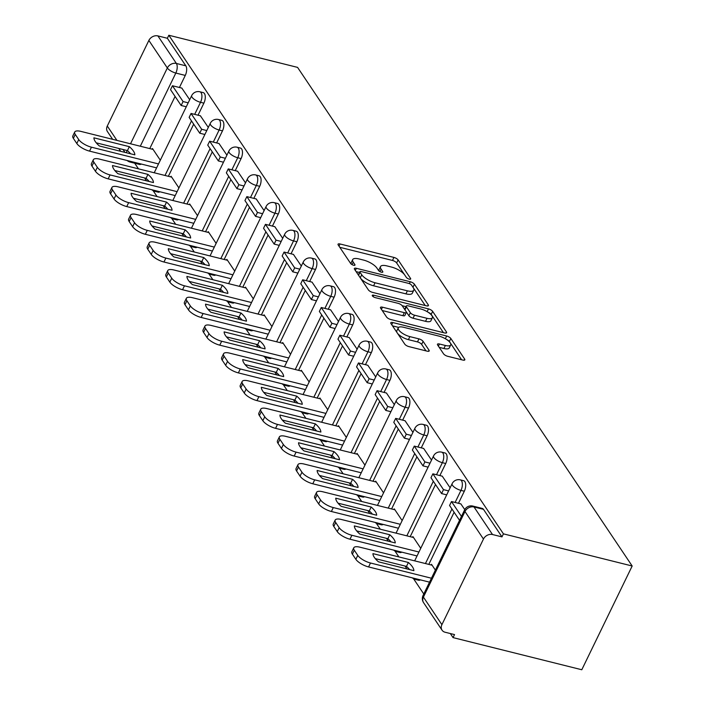 <?xml version="1.0" encoding="UTF-8"?>
<svg xmlns="http://www.w3.org/2000/svg" width="705" height="705" viewBox="0 0 705 705"><rect width="100%" height="100%" fill="white"/><g stroke="black" fill="none" stroke-linecap="round" stroke-linejoin="round"><path stroke-width="1.06" d="M409.27 279.145A2.467 0.864 25.9 0 0 410.671 279.004A2.467 0.864 25.9 0 0 410.548 278.449L398.113 259.916A3.525 1.234 25.9 0 0 393.945 257.431L340.039 243.974A3.525 1.234 25.9 0 0 338.048 244.177A3.525 1.234 25.9 0 0 338.215 244.97L350.658 263.503A2.467 0.864 25.9 0 0 353.566 265.247A2.467 0.864 25.9 0 0 354.967 265.098A2.467 0.864 25.9 0 0 354.844 264.542L353.24 262.145A11.271 3.948 25.9 0 1 352.676 259.616A11.271 3.948 25.9 0 1 359.074 258.955L363.568 260.083A11.271 3.948 25.9 0 1 376.893 268.05L378.506 270.456A2.467 0.864 25.9 0 0 381.423 272.192A2.467 0.864 25.9 0 0 382.824 272.051A2.467 0.864 25.9 0 0 382.7 271.495L381.088 269.099A11.271 3.948 25.9 0 1 380.524 266.569A11.271 3.948 25.9 0 1 386.922 265.908L391.416 267.036A11.271 3.948 25.9 0 1 404.74 275.003L406.353 277.4A2.467 0.864 25.9 0 0 409.27 279.145M443.542 353.804A3.525 1.234 25.9 0 0 447.701 356.298L462.824 360.07A3.525 1.234 25.9 0 0 464.824 359.867A3.525 1.234 25.9 0 0 464.648 359.074L450.839 338.497A3.525 1.234 25.9 0 0 446.679 336.003L392.773 322.546A3.525 1.234 25.9 0 0 390.773 322.749A3.525 1.234 25.9 0 0 390.949 323.542L404.758 344.128A3.525 1.234 25.9 0 0 408.926 346.613L427.195 351.178A3.525 1.234 25.9 0 0 429.195 350.975A3.525 1.234 25.9 0 0 429.019 350.182L423.106 341.37A3.525 1.234 25.9 0 0 418.937 338.876L409.878 336.62A9.429 3.305 25.9 0 1 401.321 332.513A9.429 3.305 25.9 0 1 398.272 327.834A9.429 3.305 25.9 0 1 403.621 327.287L439.109 336.144A9.429 3.305 25.9 0 1 447.666 340.251A9.429 3.305 25.9 0 1 450.715 344.93A9.429 3.305 25.9 0 1 445.366 345.476L439.453 344.005A3.525 1.234 25.9 0 0 437.452 344.207A3.525 1.234 25.9 0 0 437.629 345.001L443.542 353.804M632.173 566L503.432 533.861L168.821 35.25L297.572 67.389L632.173 566L581.792 669.75L453.051 637.611L450.319 633.539M426.428 305.829A3.525 1.234 25.9 0 0 428.428 305.626A3.525 1.234 25.9 0 0 428.252 304.833L414.434 284.247A3.525 1.234 25.9 0 0 410.275 281.762L356.369 268.305A3.525 1.234 25.9 0 0 354.368 268.508A3.525 1.234 25.9 0 0 354.544 269.301L368.363 289.878A3.525 1.234 25.9 0 0 372.522 292.372L426.428 305.829M432.641 311.372L446.45 331.958A3.525 1.234 25.9 0 1 446.626 332.742A3.525 1.234 25.9 0 1 444.626 332.954L390.729 319.497A3.525 1.234 25.9 0 1 386.56 317.003L380.647 308.191A3.525 1.234 25.9 0 1 380.471 307.406A3.525 1.234 25.9 0 1 382.471 307.195L404.335 312.659A3.525 1.234 25.9 0 0 406.336 312.447A3.525 1.234 25.9 0 0 406.159 311.654L402.238 305.811A3.525 1.234 25.9 0 0 398.069 303.326L375.316 297.642A2.467 0.864 25.9 0 1 373.068 296.567A2.467 0.864 25.9 0 1 372.275 295.342A2.467 0.864 25.9 0 1 373.676 295.201L428.473 308.878A3.525 1.234 25.9 0 1 432.641 311.372L431.169 314.395L443.419 332.645M134.69 163.207L138.48 168.847M144.596 177.96L146.525 180.841M153.091 190.623L157.083 196.563M163.199 205.684L165.129 208.557M171.694 218.338L175.686 224.287M181.802 233.399L183.732 236.281M190.297 246.063L194.28 252.002M200.405 261.123L202.335 264.005M208.9 273.787L212.884 279.726M219.008 288.847L220.938 291.72M227.504 301.502L231.487 307.45M237.611 316.563L239.541 319.444M246.107 329.226L250.09 335.166M256.206 344.287L258.145 347.16M264.71 356.942L268.693 362.89M274.809 372.002L276.748 374.884M283.304 384.666L287.296 390.605M293.412 399.726L295.342 402.599M301.907 412.39L305.899 418.329M312.015 427.442L313.945 430.323M320.511 440.105L324.503 446.053M330.619 455.166L332.548 458.047M339.114 467.829L343.106 473.769M349.222 482.89L351.152 485.763M357.717 495.545L361.709 501.493M367.825 510.605L369.755 513.487M376.32 523.269L380.312 529.208M386.428 538.329L388.358 541.202M394.923 550.984L398.915 556.932M405.031 566.045L406.961 568.926M413.527 578.708L423.784 593.998M503.432 533.861L501.96 536.884L492.504 534.531A7.182 5.763 146.1 0 0 483.463 539.052L441.903 624.656A7.182 5.763 146.1 0 0 442.044 630.173A7.182 5.763 146.1 0 0 445.067 632.226L454.522 634.588L453.051 637.611M168.821 35.25L167.358 38.273L185.838 65.821A7.182 3.463 104 0 1 185.283 75.417L179.431 87.482M175.078 96.444L149.76 148.588M130.531 143.785L167.341 67.98L148.861 40.441L107.292 126.036L116.924 140.392M148.861 40.441A7.182 5.763 -33.9 0 1 157.902 35.911L176.382 63.459A7.182 3.463 104 0 1 175.827 73.056L140.304 146.226M167.358 38.273L157.902 35.911M112.641 139.317L107.433 131.562A7.182 5.763 -33.9 0 1 107.292 126.036M208.301 127.438L200.414 115.805M178.92 187.935L171.068 176.232L170.742 176.902M226.904 155.162L219.017 143.52M197.523 215.651L189.671 203.948L189.345 204.617M245.507 182.877L237.62 171.244M216.127 243.375L208.275 231.672L207.949 232.342M264.111 210.601L256.223 198.96M234.73 271.09L226.878 259.387L226.552 260.066M282.705 238.316L274.827 226.684M253.333 298.814L245.481 287.111L245.155 287.781M301.308 266.041L293.43 254.399M271.936 326.538L264.084 314.835L263.758 315.505M319.911 293.765L312.024 282.123M290.539 354.254L282.687 342.551L282.361 343.22M338.515 321.48L330.627 309.848M309.142 381.978L301.291 370.275L300.964 370.945M357.118 349.204L349.231 337.563M327.746 409.693L319.894 397.99L319.568 398.66M375.721 376.919L367.834 365.287M346.349 437.417L338.497 425.714L338.171 426.384M394.324 404.644L386.437 393.002M364.952 465.141L357.091 453.438L356.774 454.108M412.927 432.368L405.04 420.726M383.555 492.857L375.695 481.154L375.368 481.823M431.531 460.083L423.643 448.45M402.158 520.581L394.298 508.878L393.972 509.548M450.134 487.807L442.246 476.166M420.753 548.296L412.901 536.593L412.575 537.263M464.771 509.618L460.85 503.89M435.39 570.107L431.504 564.317L431.178 564.987M464.322 491.226L460.964 490.389A7.182 3.463 104 0 0 460.321 479.867L463.678 480.704A7.182 3.463 -76 0 1 464.322 491.226L458.462 503.291M454.117 512.253L428.799 564.388M445.719 463.511L442.361 462.674A7.182 3.463 104 0 0 441.718 452.152L445.075 452.989A7.182 3.463 -76 0 1 445.719 463.511L439.858 475.575M435.514 484.529L410.195 536.672M427.115 435.787L423.767 434.95A7.182 3.463 104 0 0 423.115 424.428L426.472 425.265A7.182 3.463 -76 0 1 427.115 435.787L421.264 447.851M416.911 456.814L391.592 508.948M408.512 408.063L405.163 407.226A7.182 3.463 104 0 0 404.511 396.712L407.869 397.549A7.182 3.463 -76 0 1 408.512 408.063L402.661 420.127M398.307 429.089L372.989 481.233M389.918 380.348L386.56 379.51A7.182 3.463 104 0 0 385.908 368.988L389.266 369.825A7.182 3.463 -76 0 1 389.918 380.348L384.058 392.412M379.704 401.365L354.386 453.509M371.315 352.623L367.957 351.786A7.182 3.463 104 0 0 367.305 341.264L370.663 342.11A7.182 3.463 -76 0 1 371.315 352.623L365.454 364.688M361.101 373.65L335.783 425.794M352.712 324.908L349.354 324.071A7.182 3.463 104 0 0 348.711 313.549L352.059 314.386A7.182 3.463 -76 0 1 352.712 324.908L346.851 336.972M342.498 345.926L317.18 398.069M334.108 297.184L330.751 296.347A7.182 3.463 104 0 0 330.107 285.825L333.456 286.662A7.182 3.463 -76 0 1 334.108 297.184L328.248 309.248M323.895 318.211L298.576 370.345M315.505 269.46L312.148 268.623A7.182 3.463 104 0 0 311.504 258.109L314.862 258.946A7.182 3.463 -76 0 1 315.505 269.46L309.645 281.533M305.291 290.486L279.973 342.63M296.902 241.744L293.544 240.907A7.182 3.463 104 0 0 292.901 230.385L296.259 231.222A7.182 3.463 -76 0 1 296.902 241.744L291.042 253.809M286.697 262.762L261.379 314.906M278.299 214.02L274.941 213.183A7.182 3.463 104 0 0 274.298 202.67L277.655 203.507A7.182 3.463 -76 0 1 278.299 214.02L272.438 226.085M268.094 235.047L242.776 287.191M259.696 186.305L256.338 185.468A7.182 3.463 104 0 0 255.695 174.946L259.052 175.783A7.182 3.463 -76 0 1 259.696 186.305L253.835 198.369M249.491 207.323L224.172 259.466M241.092 158.581L237.735 157.744A7.182 3.463 104 0 0 237.092 147.222L240.449 148.059A7.182 3.463 -76 0 1 241.092 158.581L235.232 170.645M230.887 179.608L205.569 231.742M222.489 130.866L219.132 130.02A7.182 3.463 104 0 0 218.488 119.506L221.846 120.344A7.182 3.463 -76 0 1 222.489 130.866L216.629 142.93M212.284 151.883L186.966 204.027M203.886 103.142L200.528 102.304A7.182 3.463 104 0 0 199.885 91.782L203.243 92.619A7.182 3.463 -76 0 1 203.886 103.142L198.034 115.206M193.681 124.168L168.363 176.303M189.698 99.722L181.811 88.081M160.326 160.211L152.465 148.508L152.139 149.178M416.999 579.016A7.182 3.463 104 0 1 415.28 579.404L418.638 580.241A7.182 3.463 -76 0 0 420.356 579.862M398.395 551.301A7.182 3.463 104 0 1 396.677 551.68L400.035 552.517A7.182 3.463 -76 0 0 401.753 552.138M379.792 523.577A7.182 3.463 104 0 1 378.074 523.956L381.431 524.802A7.182 3.463 -76 0 0 383.15 524.414M361.189 495.862A7.182 3.463 104 0 1 359.471 496.241L362.828 497.078A7.182 3.463 -76 0 0 364.547 496.699M342.586 468.138A7.182 3.463 104 0 1 340.868 468.517L344.225 469.354A7.182 3.463 -76 0 0 345.943 468.975M323.983 440.422A7.182 3.463 104 0 1 322.264 440.801L325.622 441.638A7.182 3.463 -76 0 0 327.34 441.26M305.38 412.698A7.182 3.463 104 0 1 303.661 413.077L307.019 413.914A7.182 3.463 -76 0 0 308.737 413.535M286.776 384.974A7.182 3.463 104 0 1 285.058 385.362L288.415 386.199A7.182 3.463 -76 0 0 290.134 385.811M268.173 357.259A7.182 3.463 104 0 1 266.455 357.638L269.812 358.475A7.182 3.463 -76 0 0 271.531 358.096M249.579 329.535A7.182 3.463 104 0 1 247.86 329.914L251.209 330.751A7.182 3.463 -76 0 0 252.928 330.372M230.976 301.819A7.182 3.463 104 0 1 229.257 302.198L232.606 303.035A7.182 3.463 -76 0 0 234.324 302.656M212.372 274.095A7.182 3.463 104 0 1 210.654 274.474L214.012 275.311A7.182 3.463 -76 0 0 215.73 274.932M193.769 246.371A7.182 3.463 104 0 1 192.051 246.759L195.408 247.596A7.182 3.463 -76 0 0 197.127 247.217M175.166 218.656A7.182 3.463 104 0 1 173.448 219.035L176.805 219.872A7.182 3.463 -76 0 0 178.524 219.493M156.563 190.932A7.182 3.463 104 0 1 154.844 191.311L158.202 192.157A7.182 3.463 -76 0 0 159.92 191.769M501.96 536.884L483.48 509.345A7.182 3.463 -76 0 0 482.282 508.428L472.826 506.067A7.182 3.463 104 0 1 474.024 506.983L492.504 534.531M131.861 161.692A7.182 3.463 104 0 1 130.143 162.071L139.599 164.432A7.182 3.463 -76 0 0 141.317 164.053M380.524 266.569L379.061 269.592A11.271 3.948 25.9 0 0 379.052 271.02M352.676 259.616L351.213 262.639A11.271 3.948 25.9 0 0 351.205 264.067M404.564 274.747L396.642 262.947A3.525 1.234 25.9 0 0 392.474 260.453L339.784 247.296M359.532 272.482L356.113 271.628M425.221 305.529L413.394 287.904M411.535 285.12A2.467 0.864 25.9 0 0 408.618 283.375L361.304 271.566A2.467 0.864 25.9 0 0 359.902 271.707A2.467 0.864 25.9 0 0 360.026 272.262L361.727 274.791A11.271 3.948 25.9 0 0 375.051 282.767L407.393 290.839A11.271 3.948 25.9 0 0 413.791 290.187A11.271 3.948 25.9 0 0 413.227 287.649L411.535 285.12M359.902 271.707L358.44 274.738A2.467 0.864 25.9 0 0 358.484 275.17M360.44 278.078A11.271 3.948 25.9 0 0 373.579 285.789L375.051 282.767M413.791 290.187L412.319 293.209A11.271 3.948 25.9 0 1 405.921 293.862L373.579 285.789M382.216 310.526L402.863 315.681A3.525 1.234 25.9 0 0 404.864 315.479L406.336 312.447M402.158 305.706L405.974 306.657M427.019 318.316A9.429 3.305 25.9 0 0 432.368 317.77A9.429 3.305 25.9 0 0 429.319 313.099A9.429 3.305 25.9 0 0 420.753 308.984L408.257 305.864A3.525 1.234 25.9 0 0 406.256 306.067A3.525 1.234 25.9 0 0 406.433 306.86L410.354 312.703A3.525 1.234 25.9 0 0 414.514 315.197L427.019 318.316L425.547 321.339A9.429 3.305 25.9 0 0 430.896 320.793L432.368 317.77M406.256 306.067L404.785 309.098A3.525 1.234 25.9 0 0 404.873 309.742M425.547 321.339L413.042 318.219A3.525 1.234 25.9 0 1 408.882 315.725L406.247 311.795M431.169 314.395A3.525 1.234 25.9 0 0 428.191 312.306M450.715 344.93L449.244 347.953A9.429 3.305 25.9 0 1 443.903 348.499L439.189 347.327M398.272 327.834L396.8 330.856A9.429 3.305 25.9 0 0 397.126 332.742M397.444 333.218A9.429 3.305 25.9 0 0 408.415 339.643L409.878 336.62M425.987 350.879L421.634 344.392A3.525 1.234 25.9 0 0 417.475 341.907L408.415 339.643M398.633 327.402L392.509 325.869M450.081 342.577L449.376 341.52A3.525 1.234 25.9 0 0 446.662 339.546M461.616 359.77L450.398 343.044M156.607 167.869L89.553 151.126A10.769 3.772 -154.1 0 1 76.819 143.512L73.364 138.356A10.769 3.772 25.9 0 1 72.826 135.942L74.739 132.011A10.769 3.772 25.9 0 0 75.268 134.426L73.364 138.356M130.601 153.787A22.26 7.79 25.9 0 0 127.438 150.606L96.233 142.815M186.27 106.772L181.15 105.486L183.062 101.555L172.443 85.746L181.899 88.107M183.062 101.555L188.182 102.833M181.15 105.486L170.54 89.676L172.443 85.746M74.739 132.011A10.769 3.772 25.9 0 1 80.846 131.386L153.073 149.416M158.51 163.939L91.456 147.195A10.769 3.772 -154.1 0 1 78.731 139.581L75.268 134.426M129.35 146.666L93.915 137.828A22.26 7.79 -154.1 0 0 99.396 145.997L134.831 154.844A22.26 7.79 25.9 0 0 129.35 146.666L127.438 150.606M175.21 195.585L108.156 178.85A10.769 3.772 -154.1 0 1 95.422 171.236L91.967 166.08A10.769 3.772 25.9 0 1 91.43 163.657L93.342 159.727A10.769 3.772 25.9 0 0 93.871 162.15L91.967 166.08M149.204 181.511A22.26 7.79 25.9 0 0 146.041 178.321L114.836 170.531M204.873 134.488L199.753 133.21L201.656 129.279L191.046 113.461L200.502 115.823M201.656 129.279L206.785 130.557M199.753 133.21L189.134 117.391L191.046 113.461M93.342 159.727A10.769 3.772 25.9 0 1 99.449 159.101L171.676 177.131M177.114 191.654L110.059 174.919A10.769 3.772 -154.1 0 1 97.334 167.305L93.871 162.15M147.953 174.391L112.518 165.543A22.26 7.79 -154.1 0 0 117.999 173.721L153.434 182.56A22.26 7.79 25.9 0 0 147.953 174.391L146.041 178.321M193.813 223.309L126.75 206.565A10.769 3.772 -154.1 0 1 114.025 198.951L110.57 193.804A10.769 3.772 25.9 0 1 110.033 191.381L111.936 187.451A10.769 3.772 25.9 0 0 112.474 189.865L110.57 193.804M167.808 209.226A22.26 7.79 25.9 0 0 164.644 206.045L133.439 198.255M223.476 162.212L218.356 160.934L220.26 156.995L209.649 141.185L219.105 143.547M220.26 156.995L225.388 158.281M218.356 160.934L207.737 145.115L209.649 141.185M111.936 187.451A10.769 3.772 25.9 0 1 118.052 186.825L190.279 204.855M195.717 219.378L128.662 202.635A10.769 3.772 -154.1 0 1 115.937 195.021L112.474 189.865M166.556 202.115L131.112 193.267A22.26 7.79 -154.1 0 0 136.603 201.436L172.038 210.284A22.26 7.79 25.9 0 0 166.556 202.115L164.644 206.045M212.408 251.033L145.353 234.289A10.769 3.772 -154.1 0 1 132.628 226.675L129.165 221.52A10.769 3.772 25.9 0 1 128.636 219.105L130.54 215.166A10.769 3.772 25.9 0 0 131.077 217.589L129.165 221.52M186.411 236.95A22.26 7.79 25.9 0 0 183.247 233.76L152.033 225.97M242.079 189.927L236.959 188.649L238.863 184.719L228.253 168.9L237.708 171.262M238.863 184.719L243.992 185.997M236.959 188.649L226.34 172.84L228.253 168.9M130.54 215.166A10.769 3.772 25.9 0 1 136.655 214.54L208.883 232.571M214.32 247.094L147.266 230.359A10.769 3.772 -154.1 0 1 134.54 222.745L131.077 217.589M185.151 229.83L149.716 220.982A22.26 7.79 -154.1 0 0 155.206 229.16L190.641 238.008A22.26 7.79 25.9 0 0 185.151 229.83L183.247 233.76M231.011 278.748L163.957 262.013A10.769 3.772 -154.1 0 1 151.231 254.39L147.768 249.244A10.769 3.772 25.9 0 1 147.239 246.82L149.143 242.89A10.769 3.772 25.9 0 0 149.68 245.314L147.768 249.244M205.014 264.666A22.26 7.79 25.9 0 0 201.85 261.485L170.636 253.694M260.683 217.651L255.562 216.373L257.466 212.443L246.856 196.625L256.312 198.986M257.466 212.443L262.595 213.721M255.562 216.373L244.943 200.555L246.856 196.625M149.143 242.89A10.769 3.772 25.9 0 1 155.259 242.264L227.486 260.295M232.923 274.818L165.869 258.074A10.769 3.772 -154.1 0 1 153.135 250.46L149.68 245.314M203.754 257.554L168.319 248.706A22.26 7.79 -154.1 0 0 173.809 256.876L209.244 265.723A22.26 7.79 25.9 0 0 203.754 257.554L201.85 261.485M249.614 306.472L182.56 289.729A10.769 3.772 -154.1 0 1 169.834 282.115L166.371 276.959A10.769 3.772 25.9 0 1 165.842 274.545L167.746 270.614A10.769 3.772 25.9 0 0 168.284 273.029L166.371 276.959M223.617 292.39A22.26 7.79 25.9 0 0 220.453 289.2L189.24 281.41M279.286 245.375L274.157 244.089L276.069 240.158L265.459 224.349L274.915 226.71M276.069 240.158L281.198 241.436M274.157 244.089L263.547 228.279L265.459 224.349M167.746 270.614A10.769 3.772 25.9 0 1 173.862 269.98L246.089 288.019M251.526 302.542L184.472 285.798A10.769 3.772 -154.1 0 1 171.738 278.184L168.284 273.029M222.357 285.269L186.922 276.422A22.26 7.79 -154.1 0 0 192.412 284.6L227.847 293.447A22.26 7.79 25.9 0 0 222.357 285.269L220.453 289.2M268.217 334.188L201.163 317.453A10.769 3.772 -154.1 0 1 188.438 309.839L184.974 304.683A10.769 3.772 25.9 0 1 184.437 302.26L186.349 298.33A10.769 3.772 25.9 0 0 186.887 300.753L184.974 304.683M242.22 320.114A22.26 7.79 25.9 0 0 239.057 316.924L207.843 309.134M297.889 273.091L292.76 271.813L294.672 267.882L284.062 252.064L293.518 254.426M294.672 267.882L299.801 269.16M292.76 271.813L282.15 255.994L284.062 252.064M186.349 298.33A10.769 3.772 25.9 0 1 192.456 297.704L264.692 315.734M270.13 330.257L203.075 313.522A10.769 3.772 -154.1 0 1 190.341 305.899L186.887 300.753M240.96 312.994L205.525 304.146A22.26 7.79 -154.1 0 0 211.015 312.324L246.45 321.163A22.26 7.79 25.9 0 0 240.96 312.994L239.057 316.924M286.82 361.912L219.766 345.168A10.769 3.772 -154.1 0 1 207.041 337.554L203.578 332.399A10.769 3.772 25.9 0 1 203.04 329.984L204.952 326.054A10.769 3.772 25.9 0 0 205.49 328.468L203.578 332.399M260.824 347.829A22.26 7.79 25.9 0 0 257.651 344.648L226.446 336.858M316.492 300.815L311.363 299.537L313.276 295.598L302.665 279.788L312.121 282.15M313.276 295.598L318.396 296.884M311.363 299.537L300.753 283.718L302.665 279.788M204.952 326.054A10.769 3.772 25.9 0 1 211.059 325.428L283.295 343.458M288.733 357.981L221.678 341.238A10.769 3.772 -154.1 0 1 208.944 333.624L205.49 328.468M259.563 340.709L224.128 331.87A22.26 7.79 -154.1 0 0 229.618 340.039L265.054 348.887A22.26 7.79 25.9 0 0 259.563 340.709L257.651 344.648M305.424 389.636L238.369 372.892A10.769 3.772 -154.1 0 1 225.635 365.278L222.181 360.123A10.769 3.772 25.9 0 1 221.643 357.708L223.555 353.769A10.769 3.772 25.9 0 0 224.093 356.192L222.181 360.123M279.427 375.553A22.26 7.79 25.9 0 0 276.254 372.363L245.049 364.573M335.095 328.53L329.966 327.252L331.879 323.322L321.269 307.503L330.724 309.865M331.879 323.322L336.999 324.6M329.966 327.252L319.356 311.443L321.269 307.503M223.555 353.769A10.769 3.772 25.9 0 1 229.663 353.143L301.899 371.174M307.336 385.697L240.282 368.962A10.769 3.772 -154.1 0 1 227.548 361.348L224.093 356.192M278.167 368.433L242.731 359.585A22.26 7.79 -154.1 0 0 248.213 367.763L283.648 376.611A22.26 7.79 25.9 0 0 278.167 368.433L276.254 372.363M324.027 417.351L256.973 400.616A10.769 3.772 -154.1 0 1 244.238 392.993L240.784 387.847A10.769 3.772 25.9 0 1 240.246 385.423L242.159 381.493A10.769 3.772 25.9 0 0 242.696 383.908L240.784 387.847M298.03 403.269A22.26 7.79 25.9 0 0 294.857 400.087L263.652 392.297M353.699 356.254L348.57 354.976L350.482 351.046L339.863 335.227L349.327 337.589M350.482 351.046L355.602 352.324M348.57 354.976L337.959 339.158L339.863 335.227M242.159 381.493A10.769 3.772 25.9 0 1 248.266 380.867L320.493 398.898M325.939 413.421L258.885 396.677A10.769 3.772 -154.1 0 1 246.151 389.063L242.696 383.908M296.77 396.157L261.335 387.309A22.26 7.79 -154.1 0 0 266.816 395.479L302.251 404.326A22.26 7.79 25.9 0 0 296.77 396.157L294.857 400.087M342.63 445.075L275.576 428.332A10.769 3.772 -154.1 0 1 262.842 420.718L259.387 415.562A10.769 3.772 25.9 0 1 258.85 413.148L260.762 409.208A10.769 3.772 25.9 0 0 261.299 411.632L259.387 415.562M316.633 430.993A22.26 7.79 25.9 0 0 313.461 427.803L282.256 420.013M372.302 383.969L367.173 382.692L369.085 378.761L358.466 362.952L367.931 365.305M369.085 378.761L374.205 380.039M367.173 382.692L356.563 366.882L358.466 362.952M260.762 409.208A10.769 3.772 25.9 0 1 266.869 408.583L339.096 426.613M344.542 441.136L277.479 424.401A10.769 3.772 -154.1 0 1 264.754 416.787L261.299 411.632M315.373 423.872L279.938 415.025A22.26 7.79 -154.1 0 0 285.419 423.203L320.854 432.05A22.26 7.79 25.9 0 0 315.373 423.872L313.461 427.803M361.233 472.791L294.179 456.056A10.769 3.772 -154.1 0 1 281.445 448.442L277.99 443.286A10.769 3.772 25.9 0 1 277.453 440.863L279.365 436.933A10.769 3.772 25.9 0 0 279.894 439.356L277.99 443.286M335.227 458.717A22.26 7.79 25.9 0 0 332.064 455.527L300.859 447.737M390.896 411.694L385.776 410.416L387.688 406.485L377.069 390.667L386.534 393.029M387.688 406.485L392.808 407.763M385.776 410.416L375.166 394.597L377.069 390.667M279.365 436.933A10.769 3.772 25.9 0 1 285.472 436.307L357.699 454.337M363.145 468.86L296.082 452.125A10.769 3.772 -154.1 0 1 283.357 444.502L279.894 439.356M333.976 451.597L298.541 442.749A22.26 7.79 -154.1 0 0 304.022 450.927L339.457 459.766A22.26 7.79 25.9 0 0 333.976 451.597L332.064 455.527M379.836 500.515L312.782 483.771A10.769 3.772 -154.1 0 1 300.048 476.157L296.594 471.002A10.769 3.772 25.9 0 1 296.056 468.587L297.968 464.657A10.769 3.772 25.9 0 0 298.497 467.071L296.594 471.002M353.831 486.432A22.26 7.79 25.9 0 0 350.667 483.251L319.462 475.461M409.499 439.418L404.379 438.131L406.291 434.201L395.672 418.391L405.128 420.753M406.291 434.201L411.412 435.478M404.379 438.131L393.769 422.321L395.672 418.391M297.968 464.657A10.769 3.772 25.9 0 1 304.075 464.031L376.303 482.061M381.74 496.584L314.686 479.841A10.769 3.772 -154.1 0 1 301.96 472.227L298.497 467.071M352.579 479.312L317.144 470.473A22.26 7.79 -154.1 0 0 322.626 478.642L358.061 487.49A22.26 7.79 25.9 0 0 352.579 479.312L350.667 483.251M398.44 528.23L331.385 511.495A10.769 3.772 -154.1 0 1 318.651 503.881L315.197 498.726A10.769 3.772 25.9 0 1 314.659 496.302L316.571 492.372A10.769 3.772 25.9 0 0 317.1 494.795L315.197 498.726M372.434 514.157A22.26 7.79 25.9 0 0 369.27 510.966L338.065 503.176M428.102 467.133L422.982 465.855L424.886 461.925L414.276 446.106L423.731 448.468M424.886 461.925L430.015 463.203M422.982 465.855L412.372 450.037L414.276 446.106M316.571 492.372A10.769 3.772 25.9 0 1 322.679 491.746L394.906 509.777M400.343 524.3L333.289 507.565A10.769 3.772 -154.1 0 1 320.563 499.951L317.1 494.795M371.183 507.036L335.747 498.188A22.26 7.79 -154.1 0 0 341.229 506.366L376.664 515.214A22.26 7.79 25.9 0 0 371.183 507.036L369.27 510.966M417.043 555.954L349.98 539.21A10.769 3.772 -154.1 0 1 337.254 531.596L333.8 526.45A10.769 3.772 25.9 0 1 333.262 524.026L335.166 520.096A10.769 3.772 25.9 0 0 335.703 522.511L333.8 526.45M391.037 541.872A22.26 7.79 25.9 0 0 387.873 538.69L356.668 530.9M446.706 494.857L441.586 493.579L443.489 489.64L432.879 473.83L442.335 476.192M443.489 489.64L448.618 490.927M441.586 493.579L430.966 477.761L432.879 473.83M335.166 520.096A10.769 3.772 25.9 0 1 341.282 519.47L413.509 537.501M418.946 552.024L351.892 535.28A10.769 3.772 -154.1 0 1 339.167 527.666L335.703 522.511M389.786 534.76L354.351 525.912A22.26 7.79 -154.1 0 0 359.832 534.082L395.267 542.929A22.26 7.79 25.9 0 0 389.786 534.76L387.873 538.69M429.539 582.154L368.583 566.935A10.769 3.772 -154.1 0 1 355.858 559.321L352.394 554.165A10.769 3.772 25.9 0 1 351.865 551.751L353.769 547.811A10.769 3.772 25.9 0 0 354.307 550.235L352.394 554.165M409.64 569.596A22.26 7.79 25.9 0 0 406.477 566.406L375.271 558.616M461.458 516.421L451.482 501.546L460.938 503.908M459.554 520.352L449.57 505.485L451.482 501.546M353.769 547.811A10.769 3.772 25.9 0 1 359.885 547.186L432.112 565.216M431.451 578.223L370.495 563.004A10.769 3.772 -154.1 0 1 357.77 555.39L354.307 550.235M408.38 562.475L372.945 553.628A22.26 7.79 -154.1 0 0 378.435 561.806L413.87 570.653A22.26 7.79 25.9 0 0 408.38 562.475L406.477 566.406M410.16 279.25L410.548 278.449M354.456 265.344L354.844 264.542M382.313 272.297L382.7 271.495M483.463 539.052L464.983 511.513L423.414 597.109L441.903 624.656M185.283 75.417L175.827 73.056A7.182 2.512 25.9 0 1 167.341 67.98A7.182 5.763 -33.9 0 1 176.382 63.459L185.838 65.821M126.213 152.694L127.244 150.553M123.04 149.504L124.97 152.386M460.321 479.867A7.182 7.182 0 0 0 452.125 483.7A7.182 2.512 -154.1 0 0 452.478 485.313A7.182 2.512 -154.1 0 0 460.964 490.389L455.113 502.453M451.931 509.001L425.441 563.551M441.718 452.152A7.182 7.182 0 0 0 433.522 455.976A7.182 2.512 -154.1 0 0 433.875 457.589A7.182 2.512 -154.1 0 0 442.361 462.674L436.51 474.738M433.328 481.277L406.838 535.835M423.115 424.428A7.182 7.182 0 0 0 414.919 428.261A7.182 2.512 -154.1 0 0 415.28 429.874A7.182 2.512 -154.1 0 0 423.767 434.95L417.906 447.014M414.725 453.553L388.235 508.111M404.511 396.712A7.182 7.182 0 0 0 396.316 400.537A7.182 2.512 -154.1 0 0 396.677 402.15A7.182 2.512 -154.1 0 0 405.163 407.226L399.303 419.29M396.122 425.838L369.632 480.396M385.908 368.988A7.182 7.182 0 0 0 377.713 372.822A7.182 2.512 -154.1 0 0 378.074 374.434A7.182 2.512 -154.1 0 0 386.56 379.51L380.7 391.575M377.519 398.113L351.028 452.672M367.305 341.264A7.182 7.182 0 0 0 359.109 345.098A7.182 2.512 -154.1 0 0 359.471 346.71A7.182 2.512 -154.1 0 0 367.957 351.786L362.097 363.851M358.915 370.398L332.425 424.948M348.711 313.549A7.182 7.182 0 0 0 340.506 317.373A7.182 2.512 -154.1 0 0 340.868 318.986A7.182 2.512 -154.1 0 0 349.354 324.071L343.494 336.135M340.321 342.674L313.822 397.232M330.107 285.825A7.182 7.182 0 0 0 321.903 289.658A7.182 2.512 -154.1 0 0 322.264 291.271A7.182 2.512 -154.1 0 0 330.751 296.347L324.89 308.411M321.718 314.959L295.228 369.508M311.504 258.109A7.182 7.182 0 0 0 303.309 261.934A7.182 2.512 -154.1 0 0 303.661 263.547A7.182 2.512 -154.1 0 0 312.148 268.623L306.287 280.696M303.115 287.235L276.624 341.793M292.901 230.385A7.182 7.182 0 0 0 284.705 234.219A7.182 2.512 -154.1 0 0 285.058 235.831A7.182 2.512 -154.1 0 0 293.544 240.907L287.684 252.972M284.512 259.511L258.021 314.069M274.298 202.67A7.182 7.182 0 0 0 266.102 206.494A7.182 2.512 -154.1 0 0 266.455 208.107A7.182 2.512 -154.1 0 0 274.941 213.183L269.081 225.248M265.908 231.795L239.418 286.353M255.695 174.946A7.182 7.182 0 0 0 247.499 178.779A7.182 2.512 -154.1 0 0 247.852 180.392A7.182 2.512 -154.1 0 0 256.338 185.468L250.478 197.532M247.305 204.071L220.815 258.629M237.092 147.222A7.182 7.182 0 0 0 228.896 151.055A7.182 2.512 -154.1 0 0 229.248 152.668A7.182 2.512 -154.1 0 0 237.735 157.744L231.883 169.808M228.702 176.356L202.212 230.905M218.488 119.506A7.182 7.182 0 0 0 210.293 123.331A7.182 2.512 -154.1 0 0 210.645 124.944A7.182 2.512 -154.1 0 0 219.132 130.02L213.28 142.093M210.099 148.632L183.608 203.19M199.885 91.782A7.182 7.182 0 0 0 191.69 95.616A7.182 2.512 -154.1 0 0 192.042 97.228A7.182 2.512 -154.1 0 0 200.528 102.304L194.677 114.369M191.496 120.907L165.005 175.466M483.48 509.345L474.024 506.983A7.182 5.763 -33.9 0 0 464.983 511.513A7.182 2.512 -154.1 0 1 464.621 509.9L423.062 595.496A7.182 7.182 0 0 0 423.555 602.634L442.044 630.173M423.555 602.634A7.182 5.763 146.1 0 1 423.414 597.109A7.182 2.512 -154.1 0 1 423.062 595.496M379.889 271.575L381.088 269.099M352.033 264.622L353.24 262.145M338.999 246.124L340.039 243.974M392.474 260.453L393.945 257.431M396.642 262.947L398.113 259.916M355.329 270.456L356.369 268.305M409.367 283.621L410.275 281.762M412.971 287.27L414.434 284.247M427.697 305.979L428.252 304.833M358.563 275.285L360.026 272.262M360.255 277.814L361.727 274.791M405.921 293.862L407.393 290.839M445.895 333.095L446.45 331.958M381.423 309.354L382.471 307.195M402.863 315.681L404.335 312.659M373.024 296.532L373.676 295.201M427.133 311.645L428.473 308.878M404.961 309.883L406.433 306.86M408.882 315.725L410.354 312.703M413.042 318.219L414.514 315.197M438.404 346.155L439.453 344.005M443.903 348.499L445.366 345.476M417.475 341.907L418.937 338.876M421.634 344.392L423.106 341.37M428.464 351.319L429.019 350.182M391.724 324.705L392.773 322.546M445.349 338.726L446.679 336.003M449.376 341.52L450.839 338.497M464.093 360.22L464.648 359.074M91.456 147.195L89.553 151.126M78.731 139.581L76.819 143.512M110.059 174.919L108.156 178.85M97.334 167.305L95.422 171.236M128.662 202.635L126.75 206.565M115.937 195.021L114.025 198.951M147.266 230.359L145.353 234.289M134.54 222.745L132.628 226.675M165.869 258.074L163.957 262.013M153.135 250.46L151.231 254.39M184.472 285.798L182.56 289.729M171.738 278.184L169.834 282.115M203.075 313.522L201.163 317.453M190.341 305.899L188.438 309.839M221.678 341.238L219.766 345.168M208.944 333.624L207.041 337.554M240.282 368.962L238.369 372.892M227.548 361.348L225.635 365.278M258.885 396.677L256.973 400.616M246.151 389.063L244.238 392.993M277.479 424.401L275.576 428.332M264.754 416.787L262.842 420.718M296.082 452.125L294.179 456.056M283.357 444.502L281.445 448.442M314.686 479.841L312.782 483.771M301.96 472.227L300.048 476.157M333.289 507.565L331.385 511.495M320.563 499.951L318.651 503.881M351.892 535.28L349.98 539.21M339.167 527.666L337.254 531.596M370.495 563.004L368.583 566.935M357.77 555.39L355.858 559.321M151.866 189.76A7.182 7.182 0 0 0 154.844 191.311M154.219 172.778L191.69 95.616M170.469 217.484A7.182 7.182 0 0 0 173.448 219.035M172.822 200.493L210.293 123.331M189.072 245.199A7.182 7.182 0 0 0 192.051 246.759M191.425 228.217L228.896 151.055M207.675 272.923A7.182 7.182 0 0 0 210.654 274.474M210.028 255.933L247.499 178.779M226.279 300.647A7.182 7.182 0 0 0 229.257 302.198M228.631 283.657L266.102 206.494M244.882 328.363A7.182 7.182 0 0 0 247.86 329.914M247.235 311.381L284.705 234.219M263.485 356.087A7.182 7.182 0 0 0 266.455 357.638M265.838 339.096L303.309 261.934M282.088 383.802A7.182 7.182 0 0 0 285.058 385.362M284.441 366.82L321.903 289.658M300.683 411.526A7.182 7.182 0 0 0 303.661 413.077M303.044 394.536L340.506 317.373M319.286 439.25A7.182 7.182 0 0 0 322.264 440.801M321.647 422.26L359.109 345.098M337.889 466.966A7.182 7.182 0 0 0 340.868 468.517M340.251 449.984L377.713 372.822M356.492 494.69A7.182 7.182 0 0 0 359.471 496.241M358.845 477.699L396.316 400.537M375.095 522.405A7.182 7.182 0 0 0 378.074 523.956M377.448 505.423L414.919 428.261M393.698 550.129A7.182 7.182 0 0 0 396.677 551.68M396.051 533.139L433.522 455.976M412.302 577.844A7.182 7.182 0 0 0 415.28 579.404M414.655 560.863L452.125 483.7M472.826 506.067A7.182 7.182 0 0 0 464.621 509.9M118.757 148.438L120.687 151.311M127.164 160.52A7.182 7.182 0 0 0 130.143 162.071"/></g></svg>
